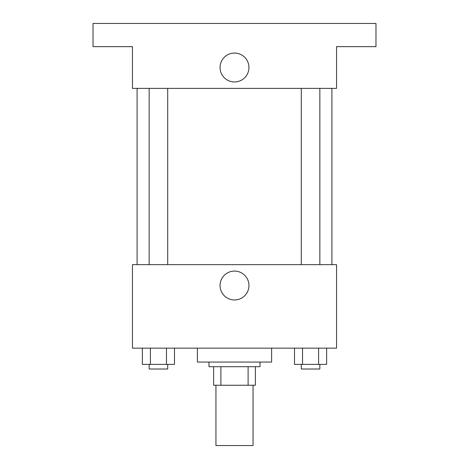 <?xml version="1.0" encoding="UTF-8"?>
<svg xmlns="http://www.w3.org/2000/svg" width="469" height="469" viewBox="0 0 469 469"><rect width="100%" height="100%" fill="white"/><g stroke="black" fill="none" stroke-linecap="round" stroke-linejoin="round"><path stroke-width="0.7" d="M215.945 385.248L215.945 445.55L253.055 445.55L253.055 385.248M248.107 366.694L248.107 385.248L213.63 385.248L213.63 366.694M248.107 385.248L255.371 385.248L255.371 366.694L255.371 385.248M260.014 362.056L260.014 366.694L208.986 366.694L208.986 362.056M220.893 366.694L220.893 385.248M197.39 348.145L197.39 362.056L271.61 362.056L271.61 348.145M336.549 348.145L132.451 348.145L132.451 264.651L336.549 264.651L336.549 348.145M248.945 285.521A14.445 14.445 0 0 1 227.277 298.032A14.445 14.445 0 0 1 227.277 273.017A14.445 14.445 0 0 1 248.945 285.521M331.905 88.389L331.905 264.651M301.291 264.651L301.291 88.389M167.709 88.389L167.709 264.651M336.549 88.389L132.451 88.389L132.451 46.642L93.026 46.642L93.026 23.45L375.974 23.45L375.974 46.642L336.549 46.642L336.549 88.389M248.945 67.513A14.445 14.445 0 0 1 227.277 80.023A14.445 14.445 0 0 1 227.277 55.008A14.445 14.445 0 0 1 248.945 67.513M326.641 348.145L326.641 364.378L294.503 364.378L294.503 348.145M318.603 348.145L318.603 364.378M302.534 348.145L302.534 364.378M319.846 364.378L319.846 369.015L301.291 369.015L301.291 364.378M174.497 348.145L174.497 364.378L142.359 364.378L142.359 348.145M166.466 348.145L166.466 364.378M150.397 348.145L150.397 364.378M167.709 364.378L167.709 369.015L149.154 369.015L149.154 364.378M137.095 88.389L137.095 264.651M319.846 264.651L319.846 88.389M149.154 88.389L149.154 264.651"/></g></svg>
